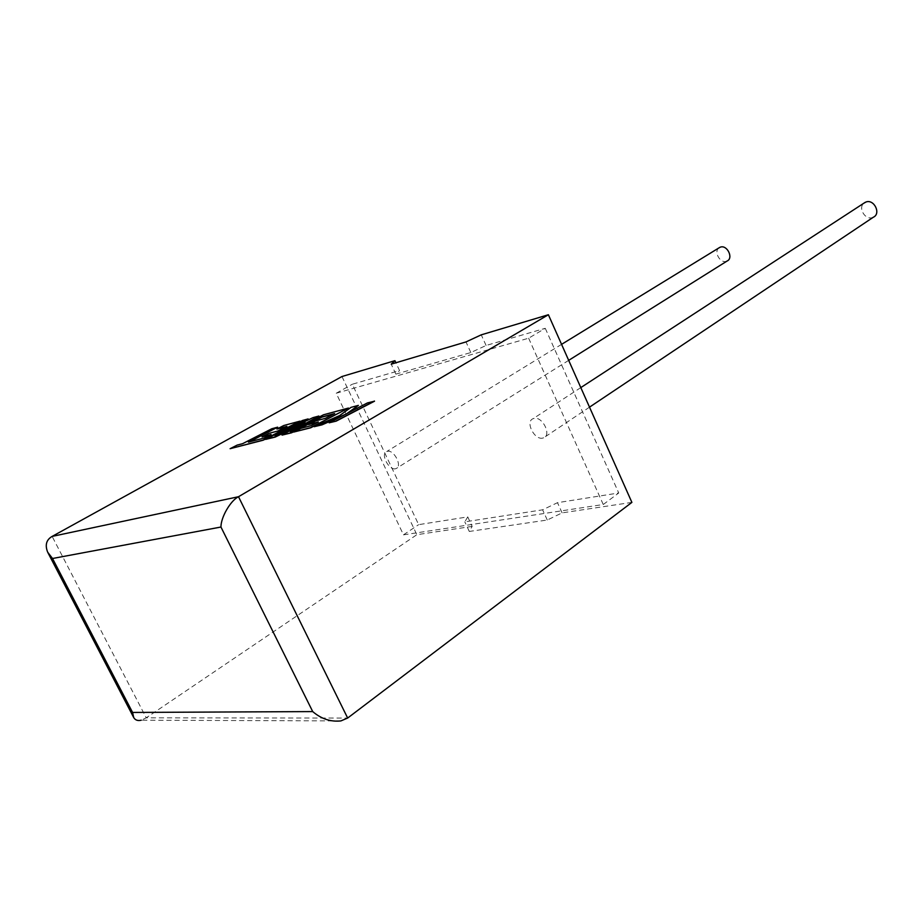 <?xml version="1.0" encoding="UTF-8"?>
<svg xmlns="http://www.w3.org/2000/svg" width="923" height="923" viewBox="0 0 923 923"><rect width="100%" height="100%" fill="white"/><g stroke="black" fill="none" stroke-linecap="round" stroke-linejoin="round"><path stroke-width="0.69" stroke-dasharray="4.62 3.46" d="M718.948 247.883C713.491 251.656 720.113 263.597 726.389 261.313L727.059 261.047M395.529 468.746C388.837 470.626 380.218 453.758 386.737 451.52L387.314 451.347C393.959 449.339 402.693 466.311 396.175 468.549L395.529 468.746M873.331 217.228L872.373 217.597C865.059 220.228 857.825 207.813 863.951 203.141M542.805 438.067C534.417 440.352 524.979 421.638 533.056 418.707L533.921 418.419C542.263 415.973 551.862 434.814 543.785 437.744L542.805 438.067M631.886 502.389L562.119 512.876L547.27 520.018L469.288 531.452L472.172 526.387L467.742 516.892L418.65 524.656L352.298 384.245L399.544 370.55L395.909 362.762M472.172 526.387L416.85 534.705L146.238 717.829L52.138 536.401M341.971 376.526L416.85 534.705M528.637 338.21L603.25 504.512L403.478 534.844L336.214 393.244L528.637 338.21L545.274 328.311L486.086 345.467L470.834 352.551L395.875 374.127L399.544 370.55M336.214 393.244L352.298 384.245M603.25 504.512L618.733 492.986L557.48 502.677L542.609 509.819L464.811 521.853L467.742 516.892M403.478 534.844L418.65 524.656M562.119 512.876L557.48 502.677M545.274 328.311L618.733 492.986M486.086 345.467L481.252 334.841M547.27 520.018L542.609 509.819M469.288 531.452L464.811 521.853M470.834 352.551L465.988 341.925M395.875 374.127L391.214 364.158M340.875 720.921L141.265 720.205L146.238 717.829L347.659 718.048M374.507 401.205L367.504 403.086L347.902 413.066M358.436 405.532L351.155 407.505L339.733 415.708L314.316 426.853M343.102 415.558L329.257 422.953M302.202 423.922L282.103 435.275M333.918 413.908L325.404 418.511L315.539 421.142L308.605 424.718M317.65 422.33L311.363 425.768L300.979 428.503L293.791 432.218M348.513 408.22L323.558 414.946L295.256 429.345M318.92 416.204L312.966 417.807L281.319 432.922M308.201 419.1L302.629 420.6L265.766 439.544M264.186 438.01L249.187 441.932M277.742 427.314L271.847 428.907L242.714 443.801L237.211 445.255L230.185 448.843M300.01 421.303L283.846 425.665L276.992 429.183M286.199 426.714L277.904 431.156L268.858 433.568L262.12 437.029M270.37 434.837L264.255 438.16M561.565 344.36L386.737 451.52M580.798 387.602L533.056 418.707M589.509 407.158L543.785 437.744M568.683 360.362L396.175 468.549M47.661 552.173L48.031 552.889"/><path stroke-width="1.38" d="M568.683 360.362L727.059 261.047C733.773 258.302 727.243 244.583 720.413 247.122L718.948 247.883M863.951 203.141L866.097 201.964C874.231 198.976 881.257 213.824 873.331 217.228L589.509 407.158M395.909 362.762L394.94 360.674L341.971 376.526L52.138 536.401C46.346 539.759 44.846 545.008 47.661 552.173L52.519 558.496L132.577 712.441L133.72 717.586C135.3 720.171 137.815 721.048 141.265 720.205M52.138 536.401L238.503 496.724L548.389 314.743L481.252 334.841L465.988 341.925L391.214 364.158L394.94 360.674M132.577 712.441L312.712 711.587C321.262 718.902 330.653 722.005 340.875 720.921L347.659 718.048L631.886 502.389L548.389 314.743M347.659 718.048L238.503 496.724C230.531 500.554 220.851 517.295 220.955 527.033L52.519 558.496M358.366 405.382L351.086 407.343L339.652 415.546L314.247 426.691L321.977 424.672L345.594 414.254L329.176 422.792L336.122 421.153L374.507 401.205L367.435 402.924L346.794 413.642L358.366 405.382L347.902 413.066M336.041 420.992L374.426 401.044M314.247 426.691L322.046 424.834L343.102 415.558M329.176 422.792L336.122 421.153M265.686 439.394L275.123 436.925L305.005 422.365L282.034 435.114L291.483 432.645L321.862 416.965L334.634 413.539L325.323 418.361L315.458 420.98L308.536 424.568L318.354 421.961L311.293 425.618L300.91 428.341L293.722 432.056L310.578 427.649L348.433 408.058L323.488 414.796L290.318 431.895L318.85 416.042L312.885 417.658L275.089 435.933L308.12 418.938L302.559 420.45L265.686 439.394L275.204 437.075L302.202 423.922M282.034 435.114L291.553 432.806L321.942 417.127L333.918 413.908M308.536 424.568L317.65 422.33M293.722 432.056L310.659 427.811L348.433 408.058M295.256 429.345L318.85 416.042M281.319 432.922L308.12 418.938M277.673 427.164L271.777 428.757L242.645 443.651L237.13 445.105L230.104 448.693L263.124 440.063L299.94 421.153L283.776 425.515L276.923 429.033L286.891 426.357L277.835 431.006L268.789 433.418L262.051 436.879L271.05 434.491L264.186 438.01L248.437 442.129L277.673 427.164L249.187 441.932M230.104 448.693L263.193 440.213L299.94 421.153M276.923 429.033L286.199 426.714M262.051 436.879L270.37 434.837M312.712 711.587L220.955 527.033M719.825 247.352L561.565 344.36M865.255 202.299L580.798 387.602M48.031 552.889L133.489 717.136"/></g></svg>
